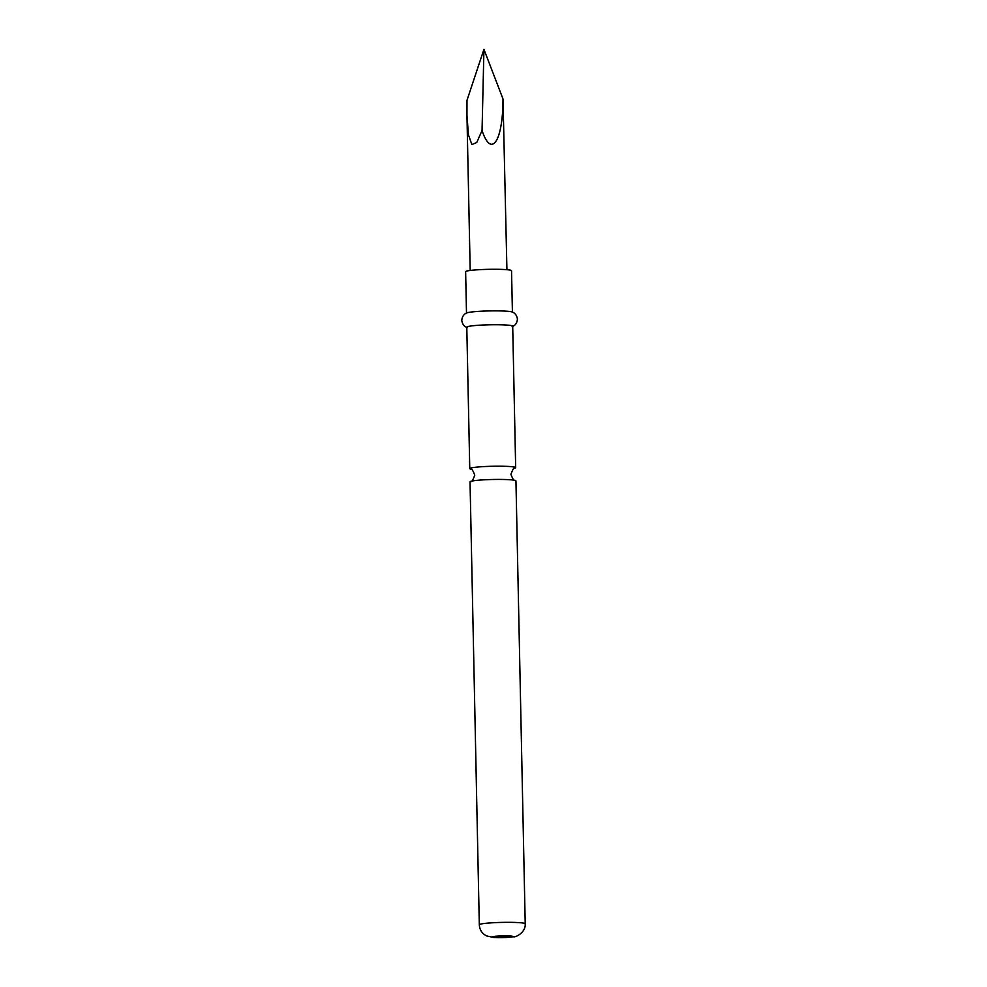 <?xml version="1.0" encoding="UTF-8"?>
<svg xmlns="http://www.w3.org/2000/svg" width="987" height="987" viewBox="0 0 987 987"><rect width="100%" height="100%" fill="white"/><g stroke="black" fill="none" stroke-linecap="round" stroke-linejoin="round"><path stroke-width="1.48" d="M515.14 480.41L514.906 480.324C514.091 481.113 512.771 479.127 510.933 474.365C512.746 469.306 514.067 467.233 514.881 468.159A22.96 1.875 178.8 0 0 515.67 467.653A22.96 1.875 178.8 0 0 515.214 467.295A22.96 1.875 178.8 0 0 488.183 466.395A22.96 1.875 178.8 0 0 469.763 468.615A22.96 1.875 178.8 0 0 470.207 468.973A22.96 1.875 178.8 0 0 470.552 469.084L470.799 469.17C471.65 468.492 472.97 470.478 474.759 475.129C472.946 480.175 471.638 482.248 470.811 481.335A22.96 1.875 -1.2 0 1 488.466 479.62A22.96 1.875 -1.2 0 1 515.14 480.41A22.96 1.875 -1.2 0 1 515.498 480.521A22.96 1.875 -1.2 0 1 515.942 480.879L525.22 923.783A22.96 1.875 -1.2 0 0 497.732 922.524A22.96 1.875 -1.2 0 0 479.312 924.745L470.034 481.841A22.96 1.875 -1.2 0 1 470.811 481.335M467.394 327.548C464.186 326.635 462.311 324.217 461.78 320.306C462.335 314.273 466.752 312.854 467.085 312.842A22.96 1.875 -1.2 0 1 484.925 311.053A22.96 1.875 -1.2 0 1 511.821 311.904C512.154 311.904 516.62 313.126 517.422 319.134C517.052 323.07 515.288 325.562 512.13 326.611M466.493 313.089L465.63 271.684A22.96 1.875 -1.2 0 1 484.062 269.463A22.96 1.875 -1.2 0 1 511.537 270.722L512.413 312.126M469.763 468.615L466.789 327.141A22.96 1.875 -1.2 0 1 485.222 324.92A22.96 1.875 -1.2 0 1 512.697 326.179L515.67 467.653M482.051 130.518L476.746 142.51L471.872 144.558L468.418 134.75L466.95 115.195L466.987 100.304L483.938 49.35L482.051 130.518C491.39 158.685 502.914 141.338 503 98.971L483.938 49.35M506.923 269.685L503 98.971M504.591 937.539A10.438 0.851 -1.2 0 1 492.303 937.132A10.438 0.851 -1.2 0 1 500.471 935.96A10.438 0.851 -1.2 0 1 512.759 936.367A10.438 0.851 -1.2 0 1 504.591 937.539M479.312 924.745C479.633 929.853 482.051 933.579 486.591 935.923L493.919 937.514L513.733 936.799C515.658 937.329 525.849 932.555 525.22 923.783M466.95 115.195L470.194 270.463"/></g></svg>

